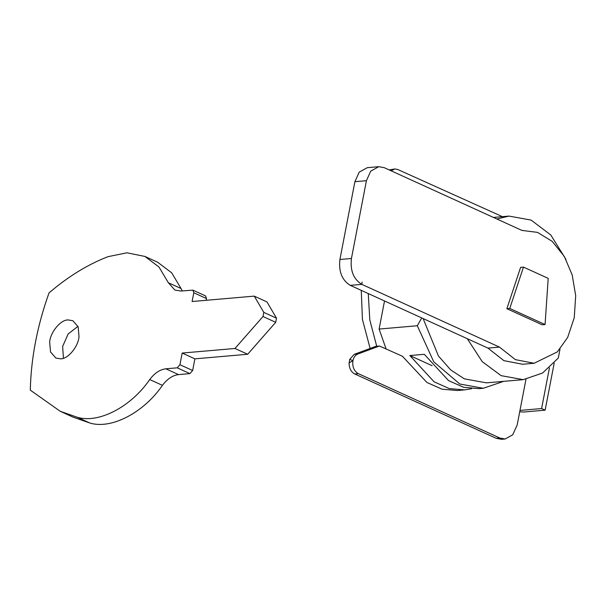 <?xml version="1.0" encoding="UTF-8"?>
<svg xmlns="http://www.w3.org/2000/svg" width="606" height="606" viewBox="0 0 606 606"><rect width="100%" height="100%" fill="white"/><g stroke="black" fill="none" stroke-linecap="round" stroke-linejoin="round"><path stroke-width="0.91" d="M519.728 411.754L523.508 412.042L545.135 410.164L554.187 363.13M499.761 437.986L505.124 439.002L501.518 439.312L496.162 438.297L499.761 437.986L358.343 373.652C354.025 371.137 352.215 366.827 352.919 360.737L349.791 359.297L354.192 354.358L375.826 346.337L379.432 346.018L357.798 354.04L354.192 354.358M496.162 438.297L354.737 373.97C351.003 371.94 349.117 368.251 349.094 362.911L352.919 360.737C353.654 357.313 355.283 355.086 357.798 354.04M391.09 170.786L394.824 168.968L397.665 169.46L502.442 216.66M389.128 169.892L394.824 168.968M402.785 356.404L379.432 346.018M505.124 439.002L512.721 434.813L517.168 425.018L519.978 410.429L541.605 408.55L545.135 410.164M541.605 408.55L549.437 367.88M519.978 410.429L525.97 379.326M349.094 362.911L349.791 359.297M509.767 308.454L545.067 324.543L548.195 278.374L523.486 267.11L509.767 308.454L506.881 308.704L520.607 267.36L523.486 267.11M545.067 324.543L542.181 324.793L506.881 308.704M63.425 358.229L62.638 346.427L68.16 333.974L77.962 326.323M79.007 336.61C78.447 346.352 68.046 359.131 60.6 358.828L55.828 358.055L50.518 351.935L49.677 342.155C50.23 332.414 60.638 319.627 68.084 319.938L72.849 320.71L78.159 326.823L79.007 336.61M149.727 379.568C130.866 407.058 98.414 423.867 77.083 417.201L60.312 411.338L30.3 390.143C31.02 358.207 37.261 325.801 49.025 292.91C68.084 276.586 87.741 264.504 107.997 256.671L126.965 252.8L144.948 256.452L158.946 266.988L168.37 282.752L174.876 290.062L180.83 291.024L192.905 290.153L193.791 292.766L192.102 301.523L254.262 296.122L263.799 312.393L263.004 316.514L234.969 348.473L182.179 353.056L179.937 364.721L177.21 367.827L165.855 368.812C159.961 369.516 154.583 373.099 149.727 379.568L162.431 385.355C167.294 378.894 172.672 375.311 178.558 374.606L165.855 368.812M254.262 296.122L266.966 301.917L276.503 318.18L275.707 322.309L247.672 354.26L194.89 358.843L192.64 370.516L189.92 373.622L178.558 374.606M192.905 290.153L205.608 295.948L206.495 298.561L206.161 300.296M182.232 290.903L181.073 288.547L168.37 282.752M144.948 256.452L157.651 262.246L171.657 272.783L181.073 288.547M162.431 385.355C143.569 412.853 111.118 429.662 89.794 422.988L73.015 417.133L60.312 411.338M194.89 358.843L182.179 353.056M247.672 354.26L234.969 348.473M487.951 348.109L503.874 360.646L522.599 364.259L534.136 363.259L515.403 359.646L499.48 347.109L487.951 348.109L350.283 285.365C342.011 280.252 338.549 271.624 339.913 259.489L351.442 258.489C350.079 270.624 353.54 279.252 361.82 284.365L362.093 282.093M534.136 363.259L557.338 351.904L567.663 337.428L574.253 317.726L575.7 295.675L572.17 274.882L564.345 256.497L552.255 241.4L537.53 232.378L521.948 230.424L384.287 167.688L378.765 166.688L370.751 171.134L366.418 180.694L354.889 181.702L359.222 172.134L367.236 167.688L378.765 166.688M339.913 259.489L354.889 181.702M499.48 347.109L361.82 284.365L350.283 285.365M351.442 258.489L366.418 180.694M370.122 348.458L362.418 319.377L361.267 290.372M376.72 346.261L369.804 319.945L368.266 293.562M503.677 381.348L483.3 388.272L478.975 388.643L463.643 387.31L448.554 380.606L424.283 354.305L409.868 355.555L434.138 381.856L449.235 388.56L464.56 389.9L457.348 390.522L442.024 389.188L426.935 382.484L402.354 356.207M409.868 355.555L432.123 365.698M464.56 389.9L471.718 388.673M560.027 349.011L558.285 358.055L542.559 373.038L523.213 379.651L501.132 375.659L482.24 361.653L467.294 338.693M384.515 300.97L379.106 329.058L417.307 325.74L421.746 317.938M496.905 219.008L509.017 216.092L531.091 220.084L550.763 234.946L565.951 259.391M523.213 379.651L486.459 382.848L464.378 378.856L450.675 369.895L438.418 355.964L423.132 318.567M483.3 388.272L459.84 384.03L433.752 361.82L417.307 325.74M386.105 348.973L379.106 329.058M358.343 373.652L354.737 373.97M189.92 373.622L177.21 367.827M192.64 370.516L179.937 364.721M275.707 322.309L263.004 316.514M276.503 318.18L263.799 312.393M206.495 298.561L193.791 292.766M89.794 422.988L77.083 417.201M521.94 230.416L522.599 230.363M493.466 217.44L509.017 216.092"/></g></svg>
